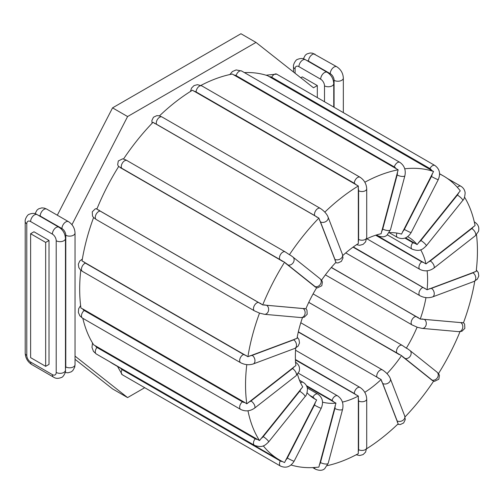 <?xml version="1.0" encoding="UTF-8"?>
<svg xmlns="http://www.w3.org/2000/svg" width="504" height="504" viewBox="0 0 504 504"><rect width="100%" height="100%" fill="white"/><g stroke="black" fill="none" stroke-linecap="round" stroke-linejoin="round"><path stroke-width="0.76" d="M389.239 232.665A93.505 53.985 -60 0 1 401.531 234.108L433.553 171.492L267.687 75.732A163.97 94.67 120 0 0 244.402 72.601M366.61 238.909A93.505 53.985 -60 0 1 381.119 233.743L398.147 169.804L232.281 74.038A163.97 94.67 120 0 0 200.913 85.422M342.808 255.528A93.505 53.985 -60 0 1 358.344 243.539L358.312 185.982L192.446 90.222A163.97 94.67 120 0 0 159.466 115.888M321.558 280.186A93.505 53.985 -60 0 1 335.947 262.307L318.868 218.081L153.002 122.321A163.97 94.67 120 0 0 123.562 158.943M284.558 262.231L118.692 166.471A163.97 94.67 120 0 0 96.837 209.16L262.704 304.92L305.871 308.813A93.505 53.985 -60 0 1 316.632 287.797L284.558 262.231A163.97 94.67 120 0 0 262.704 304.92M93.593 217.545A163.97 94.67 120 0 0 82.039 260.946L247.905 356.706L297.001 338.392A93.505 53.985 -60 0 1 302.488 317.583M82.675 308.889L245.007 402.614A6.098 4.076 170.5 0 1 242.424 401.827L84.218 310.489A6.098 4.076 170.5 0 1 82.675 308.889L80.936 308.057A163.97 94.67 -60 0 1 80.772 270.207M82.826 318.301A163.97 94.67 120 0 0 93.662 344.824L259.529 440.584L302.721 386.889A93.505 53.985 -60 0 1 297.549 374.308M109.79 361.777A163.97 94.67 120 0 0 113.639 364.216L279.506 459.982A163.97 94.67 120 0 0 284.558 462.559L316.632 399.962L313.066 397.914M306.816 386.455L335.947 403.143A93.505 53.985 -60 0 1 322.547 402.161M316.632 399.962A93.505 53.985 -60 0 1 314.742 398.954A93.505 53.985 -60 0 1 307.106 392.792M331.38 267.397L420.254 319.032L463.447 322.85A163.97 94.67 120 0 0 474.768 281.125M425.974 297.606A93.505 53.985 -60 0 1 420.254 319.032M461.966 322.484A6.098 1.291 -158.8 0 1 460.738 322.604L424.223 319.347A4.744 3.742 95.1 0 1 426.145 324.815A4.744 3.742 95.1 0 1 422.125 328.387L417.596 327.354L412.127 324.948A4.744 2.74 -60 0 1 411.837 320.021A4.744 2.74 -60 0 1 416.178 316.518L331.279 267.511M417.11 327.14A93.505 53.985 -60 0 1 406.35 348.163L407.749 348.907M406.35 348.163L402.217 345.36L313.091 293.901M308.75 302.381L401.531 355.616A93.505 53.985 -60 0 1 387.034 373.647M295.457 359.976L358.344 396.056A93.505 53.985 -60 0 1 342.411 402.091M298.292 332.029L381.119 379.544A93.505 53.985 -60 0 1 364.77 392.332M376.255 235.034L425.981 263.926L475.077 225.546A163.97 94.67 120 0 0 464.587 197.209M420.676 249.782A93.505 53.985 -60 0 1 425.981 263.926M427.115 270.787A93.505 53.985 -60 0 1 427.077 289.781L476.179 271.391A163.97 94.67 120 0 0 476.507 234.669M353.323 246.928L427.077 289.781M405.6 237.875L417.11 244.591L460.272 190.852A163.97 94.67 120 0 0 443.476 175.978A163.97 94.67 120 0 0 439.589 173.937M407.679 236.685A93.505 53.985 -60 0 1 408.24 237A93.505 53.985 -60 0 1 417.11 244.591M245.007 402.614L246.796 403.824L295.905 365.507A93.505 53.985 -60 0 1 295.728 348.012M304.303 308.398A6.098 1.291 -158.8 0 1 303.068 308.524L266.553 305.26A4.744 3.742 95.1 0 1 268.474 310.735A4.744 3.742 95.1 0 1 264.455 314.307L259.529 313.104A163.97 94.67 120 0 0 247.905 356.706M259.529 313.104L254.463 310.867A4.744 2.74 120 0 1 254.173 305.941A4.744 2.74 120 0 1 258.508 302.438L100.309 211.1A6.098 1.291 -158.8 0 1 98.702 209.947M318.868 218.081A163.97 94.67 120 0 0 289.422 254.709L285.195 251.88A4.744 2.74 120 0 0 280.558 254.444A4.744 2.74 120 0 0 280.256 259.963A6.098 0.435 32.9 0 1 282.656 261.425M358.312 185.982A163.97 94.67 120 0 0 324.834 212.127M398.147 169.804A163.97 94.67 120 0 0 364.839 182.221M433.553 171.492A163.97 94.67 120 0 0 404.744 168.79M366.66 448.743A163.97 94.67 120 0 0 398.147 423.826L381.119 379.544M327.26 465.652A163.97 94.67 120 0 0 358.312 453.644L358.344 396.056M405.027 416.928A163.97 94.67 120 0 0 433.553 381.251L401.531 355.616M438.518 373.571A163.97 94.67 120 0 0 460.013 331.676M247.981 410.791A163.97 94.67 120 0 0 259.529 440.584M246.79 364.625A163.97 94.67 120 0 0 246.796 403.824M263.277 445.832A163.97 94.67 120 0 0 279.506 459.982M291.054 464.99A163.97 94.67 120 0 0 318.868 467.095L335.947 403.143M289.422 254.709L290.726 255.427M49.02 240.471L49.02 364.392L45.662 366.332L30.618 357.645L30.618 233.724L33.976 231.783L49.02 240.471L45.662 242.405L45.662 366.332M300.768 77.755L302.274 76.885L317.318 85.573L313.482 87.784L255.988 42.418L127.594 116.55L71.952 224.696M317.318 85.573L317.318 97.606M75.039 356.12L127.594 397.587L144.724 387.696M75.039 359.308L112.55 388.905L127.594 397.587M255.988 42.418L240.95 33.736L112.55 107.862L57.317 215.214M45.662 242.405L30.618 233.724M127.594 116.55L112.55 107.862M309.683 395.325L312.896 397.177A4.744 2.74 -60 0 1 317.835 394.078L307.314 387.998M315.227 402.324A6.098 4.958 111.4 0 1 314.439 405.084L287.337 458.023A6.098 4.958 111.4 0 1 285.585 460.228M312.896 397.177A6.098 4.958 111.4 0 1 314.446 398.714M282.309 461.494A6.098 4.958 111.4 0 1 280.256 460.946L122.05 369.608A6.098 4.958 111.4 0 1 120.613 368.241M122.05 369.608A4.744 2.74 120 0 0 122.252 374.724L280.451 466.061A4.744 2.74 120 0 1 280.256 460.946M266.553 305.26A6.098 1.291 -158.8 0 1 264.367 304.832M261.034 303.673A6.098 1.291 -158.8 0 1 258.508 302.438M100.309 211.1A4.744 2.74 120 0 0 95.974 214.603A4.744 2.74 120 0 0 96.258 219.53L254.463 310.867M358.136 398.406A6.098 3.522 60 0 1 358.615 400.964L358.615 449.644A6.098 3.522 60 0 1 358.136 451.647M358.615 449.644A4.744 2.74 0 0 0 363.781 450.242A4.744 2.74 0 0 0 366.71 447.709L366.71 399.023A4.744 2.74 180 0 1 363.781 401.556A4.744 2.74 180 0 1 358.615 400.964M295.438 359.51L354.306 393.492A4.744 2.74 -60 0 1 356.372 388.723A4.744 2.74 -60 0 1 360.026 387.45L295.565 350.23M354.306 393.492A6.098 3.522 60 0 1 356.101 394.991M381.585 381.459A6.098 2.104 45.1 0 1 382.744 383.487L397.158 420.909A6.098 2.104 45.1 0 1 397.36 422.384M397.158 420.909A4.744 3.509 -21.1 0 0 402.709 420.468A4.744 3.509 -21.1 0 0 404.737 416.058L390.316 378.636A4.744 3.509 158.9 0 1 388.288 383.046A4.744 3.509 158.9 0 1 382.744 383.487M298.349 331.789L376.954 377.168A4.744 2.74 -60 0 1 378.302 371.801A4.744 2.74 -60 0 1 382.479 369.917L300.793 322.755M376.954 377.168A6.098 2.104 45.1 0 1 378.888 378.561M335.091 405.651A6.098 4.511 81.1 0 1 334.895 408.461L320.475 462.533A4.744 1.638 14.9 0 0 325.256 463.995A4.744 1.638 14.9 0 0 328.205 463.264L324.727 468.651C322.554 470.654 319.467 470.831 315.466 469.186A4.744 2.74 120 0 1 314.515 467.498M320.475 462.533A6.098 4.511 81.1 0 1 319.316 464.795M306.419 385.642L332.054 400.441A4.744 2.74 -60 0 1 337.579 395.842L298.349 373.193M332.054 400.441A6.098 4.511 81.1 0 1 333.724 401.99M328.205 463.264L342.626 409.191A4.744 1.638 -165.1 0 1 339.677 409.922A4.744 1.638 -165.1 0 1 334.895 408.461M402.614 356.851A6.098 0.435 32.9 0 1 404.359 358.142L431.462 379.789A6.098 0.435 32.9 0 1 432.256 380.526M431.462 379.789A4.744 3.856 -51.4 0 0 437.22 377.994A4.744 3.856 -51.4 0 0 436.993 372.109L409.891 350.463A4.744 3.856 128.6 0 1 410.124 356.347A4.744 3.856 128.6 0 1 404.359 358.142M308.769 302.337L397.278 353.436A4.744 2.74 -60 0 1 397.58 347.918A4.744 2.74 -60 0 1 402.217 345.36M397.278 353.436A6.098 0.435 32.9 0 1 399.332 354.684M424.223 319.347A6.098 1.291 -158.8 0 1 422.031 318.912M418.32 317.589A6.098 1.291 -158.8 0 1 416.178 316.518M463.522 322.648L464.625 324.173L464.846 328.375L461.903 331.279L458.64 331.651A4.744 3.742 -84.9 0 0 462.653 328.079A4.744 3.742 -84.9 0 0 460.738 322.604M474.421 271.839A6.098 2.854 -172 0 1 472.96 272.84L431.437 288.357A4.744 3.175 69.5 0 1 434.209 292.95A4.744 3.175 69.5 0 1 432.514 296.951C428.236 298.267 424.04 297.851 419.926 295.716A4.744 2.74 -60 0 1 419.322 291.539A4.744 2.74 -60 0 1 422.881 287.456L353.039 247.136M431.437 288.357A6.098 2.854 -172 0 1 429.011 288.811M425.067 288.351A6.098 2.854 -172 0 1 422.881 287.456M476.343 269.987L478.271 272.519L478.8 276.009L477.345 279.197L474.037 281.434A4.744 3.175 -110.5 0 0 475.732 277.427A4.744 3.175 -110.5 0 0 472.96 272.84M473.262 226.762A6.098 4.076 170.5 0 1 471.794 228.558L430.271 260.978A4.744 2.224 52 0 1 433.661 264.77A4.744 2.224 52 0 1 433.774 268.197C429.282 271.265 424.664 271.662 419.926 269.394A4.744 2.74 -60 0 1 419.101 265.967A4.744 2.74 -60 0 1 421.716 261.809L375.669 235.223M430.271 260.978A6.098 4.076 170.5 0 1 427.846 262.225M423.902 262.546A6.098 4.076 170.5 0 1 421.716 261.809M474.289 221.892L474.68 222.119A4.744 2.74 120 0 0 474.308 221.962M474.68 222.119C478.283 224.463 479.537 227.594 478.435 231.512L475.297 235.771A4.744 2.224 -128 0 0 475.184 232.344A4.744 2.224 -128 0 0 471.794 228.558M458.615 192.686A6.098 4.807 144.9 0 1 457.38 195.086L420.871 240.509A4.744 1.002 38.8 0 1 424.777 243.545A4.744 1.002 38.8 0 1 426.245 245.864C423.014 248.8 420.494 252.214 412.127 249.159A4.744 2.74 -60 0 1 412.826 242.663L404.951 238.121M420.871 240.509A6.098 4.807 144.9 0 1 418.679 242.361M414.968 243.281A6.098 4.807 144.9 0 1 412.826 242.663M447.325 178.422L460.851 186.228A4.744 2.74 120 0 0 457.361 187.337M460.851 186.228C463.34 187.734 464.77 189.939 465.142 192.837C464.839 197.045 464.039 199.584 462.754 200.447A4.744 1.002 -141.2 0 0 461.292 198.122A4.744 1.002 -141.2 0 0 457.38 195.086M432.256 173.716A6.098 4.958 111.4 0 1 431.462 176.476L404.359 229.414A4.744 0.34 27.1 0 0 408.731 231.683A4.744 0.34 27.1 0 0 411.151 232.583C407.597 238.247 403.036 239.873 397.473 237.453A4.744 2.74 -60 0 1 396.95 233.069M404.359 229.414A6.098 4.958 111.4 0 1 402.614 231.619M269.319 76.703A6.098 4.958 111.4 0 1 271.725 77.238L429.925 168.569A6.098 4.958 111.4 0 1 431.651 170.428M266.055 75.209L276.664 74.132A4.744 2.74 120 0 0 271.725 77.238M276.664 74.132L434.864 165.469A4.744 2.74 120 0 0 429.925 168.569M434.864 165.469C439.614 168.934 440.742 173.659 438.253 179.644A4.744 0.34 -152.9 0 1 435.834 178.744A4.744 0.34 -152.9 0 1 431.462 176.476M397.36 172.154A6.098 4.511 81.1 0 1 397.158 174.964L382.744 229.037A4.744 1.638 14.9 0 0 387.526 230.498A4.744 1.638 14.9 0 0 390.474 229.767L386.996 235.154C384.823 237.157 381.736 237.334 377.735 235.689A4.744 2.74 -60 0 1 376.992 234.814M382.744 229.037A6.098 4.511 81.1 0 1 381.585 231.292M233.875 75.09A6.098 4.511 81.1 0 1 236.124 75.606L394.323 166.944A6.098 4.511 81.1 0 1 396.213 168.815M229.849 74.542L232.388 71.543L236.156 69.93L241.649 71.007A4.744 2.74 120 0 0 236.124 75.606M241.649 71.007L399.848 162.345A4.744 2.74 120 0 0 394.323 166.944M399.848 162.345C404.34 165.501 406.022 169.949 404.895 175.694A4.744 1.638 -165.1 0 1 401.946 176.425A4.744 1.638 -165.1 0 1 397.158 174.964M358.136 188.181A6.098 3.522 60 0 1 358.615 190.739L358.615 239.419A4.744 2.74 0 0 0 363.781 240.011A4.744 2.74 0 0 0 366.71 237.485L365.589 241.876L363.094 244.371L359.68 245.303L356.549 244.698M358.615 239.419A6.098 3.522 60 0 1 358.136 241.422M194.034 91.35A6.098 3.522 60 0 1 196.1 91.93L354.306 183.267A6.098 3.522 60 0 1 356.372 185.069M190.455 91.457L191.526 88.093L194.021 85.598L197.436 84.666L201.827 85.888A4.744 2.74 120 0 0 198.173 87.16A4.744 2.74 120 0 0 196.1 91.93M201.827 85.888L360.026 177.225A4.744 2.74 120 0 0 356.372 178.498A4.744 2.74 120 0 0 354.306 183.267M360.026 177.225C364.178 179.972 366.408 183.834 366.71 188.798A4.744 2.74 180 0 1 363.781 191.331A4.744 2.74 180 0 1 358.615 190.739M319.316 219.857A6.098 2.104 45.1 0 1 320.475 221.892L334.895 259.314A4.744 3.509 -21.1 0 0 340.439 258.873A4.744 3.509 -21.1 0 0 342.468 254.463L342.985 258.035L341.372 261.368L338.02 262.949L335.532 262.754M334.895 259.314A6.098 2.104 45.1 0 1 335.091 260.788M154.602 123.512A6.098 2.104 45.1 0 1 156.486 124.236L314.685 215.573A6.098 2.104 45.1 0 1 316.934 217.237M152.088 123.266L151.862 120.563L153.468 117.23L156.826 115.649L159.144 115.807L162.011 116.985A4.744 2.74 120 0 0 157.834 118.868A4.744 2.74 120 0 0 156.486 124.236M162.011 116.985L320.21 208.322A4.744 2.74 120 0 0 316.033 210.206A4.744 2.74 120 0 0 314.685 215.573M320.21 208.322C326.157 212.247 327.852 216.329 328.054 217.041A4.744 3.509 158.9 0 1 326.019 221.451A4.744 3.509 158.9 0 1 320.475 221.892M285.585 263.372A6.098 0.435 32.9 0 1 287.337 264.663L314.439 286.31A4.744 3.856 -51.4 0 0 320.197 284.514A4.744 3.856 -51.4 0 0 319.964 278.636L321.804 280.545L322.421 281.982L321.791 285.743L317.375 287.91L316.632 287.797M314.439 286.31A6.098 0.435 32.9 0 1 315.227 287.047M120.324 167.706A6.098 0.435 32.9 0 1 122.05 168.626L280.256 259.963M127.191 160.681A4.744 2.74 120 0 0 126.995 160.543A4.744 2.74 120 0 0 122.359 163.107A4.744 2.74 120 0 0 122.05 168.626M285.39 252.019A4.744 2.74 120 0 0 285.195 251.88L125.836 159.9L122.711 158.81L118.295 160.971L117.665 164.739L118.597 166.622M290.392 255.175L292.868 256.99A4.744 3.856 128.6 0 1 293.095 262.868A4.744 3.856 128.6 0 1 287.337 264.663M264.455 314.307L300.97 317.57A4.744 3.742 -84.9 0 0 304.983 313.998A4.744 3.742 -84.9 0 0 303.068 308.524M295.13 338.846A6.098 2.854 -172 0 1 293.662 339.854L252.145 355.37A6.098 2.854 -172 0 1 249.719 355.818M252.145 355.37A4.744 3.175 69.5 0 1 254.917 359.957A4.744 3.175 69.5 0 1 253.222 363.964L294.745 348.44A4.744 3.175 -110.5 0 0 296.44 344.44A4.744 3.175 -110.5 0 0 293.662 339.854M246.173 355.465A6.098 2.854 -172 0 1 243.583 354.463L85.384 263.132A6.098 2.854 -172 0 1 83.84 261.74M85.384 263.132A4.744 2.74 120 0 0 81.831 267.208A4.744 2.74 120 0 0 82.429 271.385L240.635 362.723A4.744 2.74 120 0 1 240.03 358.546A4.744 2.74 120 0 1 243.583 354.463M293.964 366.78A6.098 4.076 170.5 0 1 292.503 368.575L250.979 401.001A6.098 4.076 170.5 0 1 248.554 402.242M250.979 401.001A4.744 2.224 52 0 1 254.369 404.788A4.744 2.224 52 0 1 254.482 408.215L295.999 375.789A4.744 2.224 -128 0 0 295.892 372.368A4.744 2.224 -128 0 0 292.503 368.575M84.218 310.489A4.744 2.74 120 0 0 81.604 314.654A4.744 2.74 120 0 0 82.429 318.074L240.635 409.412A4.744 2.74 120 0 1 239.803 405.985A4.744 2.74 120 0 1 242.424 401.827M300.945 388.823A6.098 4.807 144.9 0 1 299.716 391.23L263.201 436.653A6.098 4.807 144.9 0 1 261.009 438.505M263.201 436.653A4.744 1.002 38.8 0 1 267.114 439.683A4.744 1.002 38.8 0 1 268.575 442.008L305.09 396.585A4.744 1.002 -141.2 0 0 303.622 394.26A4.744 1.002 -141.2 0 0 299.716 391.23M300.548 382.769A4.744 2.74 -60 0 1 303.188 382.372L299.464 380.224M257.676 439.431A6.098 4.807 144.9 0 1 255.156 438.808L96.957 347.47A6.098 4.807 144.9 0 1 95.344 345.712M96.957 347.47A4.744 2.74 120 0 0 96.258 353.966L254.463 445.303A4.744 2.74 120 0 1 255.156 438.808M287.337 458.023A4.744 0.34 27.1 0 0 291.709 460.284A4.744 0.34 27.1 0 0 294.128 461.191L321.231 408.246A4.744 0.34 -152.9 0 1 318.805 407.345A4.744 0.34 -152.9 0 1 314.439 405.084M38.651 215.504A5.418 3.131 60 0 1 40.2 216.021L61.954 228.577A5.418 3.131 -60 0 1 64.323 223.121A5.418 3.131 -60 0 1 68.5 221.672L46.746 209.11L44.327 208.114L41.864 207.875L38.644 208.826L37.025 210.086L35.047 213.734M40.2 216.021A5.418 3.131 -60 0 1 42.569 210.565A5.418 3.131 -60 0 1 46.746 209.11M61.954 228.577A5.418 3.131 60 0 1 65.785 235.217L65.785 366.887A5.418 3.131 60 0 1 65.457 368.487M52.372 234.108A5.418 3.131 60 0 1 56.202 240.748L56.202 372.418A5.418 3.131 60 0 1 52.372 374.63L30.618 362.074A5.418 3.131 60 0 1 26.788 355.433L26.788 223.763A5.418 3.131 60 0 1 30.618 221.552L52.372 234.108A5.418 3.131 -60 0 1 54.741 228.652A5.418 3.131 -60 0 1 58.918 227.203L37.164 214.647C34.99 213.104 32.288 213.009 29.062 214.357C27.632 214.414 24.589 219.574 25.2 221.552L25.2 353.222C25.496 358.086 27.676 361.866 31.746 364.549L53.493 377.112C55.667 378.649 58.37 378.743 61.595 377.395C63.025 377.339 66.068 372.185 65.457 370.201L65.457 238.537A5.418 3.131 180 0 1 62.112 241.429A5.418 3.131 180 0 1 56.202 240.748M30.618 221.552A5.418 3.131 -60 0 1 32.987 216.096A5.418 3.131 -60 0 1 37.164 214.647M26.788 223.763A5.418 3.131 180 0 1 25.2 221.552M26.788 355.433A5.418 3.131 180 0 1 25.2 353.222M30.618 362.074A5.418 3.131 120 0 0 31.746 364.549M52.372 374.63A5.418 3.131 120 0 0 53.493 377.112M56.202 372.418A5.418 3.131 0 0 0 62.112 373.092A5.418 3.131 0 0 0 65.457 370.201M65.785 366.887A5.418 3.131 0 0 0 71.694 367.561A5.418 3.131 0 0 0 75.039 364.669L75.039 233.006A5.418 3.131 180 0 1 71.694 235.897A5.418 3.131 180 0 1 65.785 235.217M306.949 60.6A5.418 3.131 60 0 1 308.498 61.116L330.252 73.678A5.418 3.131 60 0 1 334.083 80.319L334.083 107.289M343.337 112.631L343.337 78.101A5.418 3.131 180 0 1 339.992 80.993A5.418 3.131 180 0 1 334.083 80.319M330.252 73.678A5.418 3.131 -60 0 1 332.621 68.223A5.418 3.131 -60 0 1 336.798 66.767L312.625 53.216L310.162 52.977L306.942 53.928L305.323 55.182L303.345 58.829M308.498 61.116A5.418 3.131 -60 0 1 310.867 55.667A5.418 3.131 -60 0 1 315.044 54.212M333.755 107.1L333.755 83.633A5.418 3.131 180 0 1 330.41 86.524A5.418 3.131 180 0 1 324.5 85.85L324.5 101.758M295.086 73.269L295.086 68.865A5.418 3.131 60 0 1 298.916 66.654L320.67 79.21A5.418 3.131 -60 0 1 323.039 73.754A5.418 3.131 -60 0 1 327.216 72.305L305.462 59.743C303.288 58.206 300.586 58.111 297.36 59.459C295.93 59.516 292.887 64.669 293.498 66.654L293.498 72.015M320.67 79.21A5.418 3.131 60 0 1 324.5 85.85M295.086 68.865A5.418 3.131 180 0 1 293.498 66.654M298.916 66.654A5.418 3.131 -60 0 1 301.285 61.198A5.418 3.131 -60 0 1 305.462 59.743M117.533 366.465L122.252 374.724M439.582 173.729L443.476 175.978M97.102 208.517L95.212 208.914L92.263 211.819L92.49 216.021L93.505 217.451L96.258 219.53M366.71 399.023C366.408 394.059 364.178 390.197 360.026 387.45M366.71 447.709L365.589 452.107L363.094 454.595L359.68 455.528L356.196 454.772M390.316 378.636C390.121 377.924 388.426 373.842 382.479 369.917M404.737 416.058L405.254 419.63L403.641 422.963L400.283 424.544L397.643 424.311M312.707 467.599L315.466 469.186M342.626 409.191C343.753 403.446 342.071 398.998 337.579 395.842M409.891 350.463L407.415 348.655M436.993 372.109L438.833 374.025L439.444 375.455L438.82 379.222L434.398 381.389L433.553 381.251M412.127 324.948L325.382 274.869M458.64 331.651L422.125 328.387M419.926 295.716L345.769 252.901M474.037 281.434L432.514 296.951M419.926 269.394L366.887 238.77M475.297 235.771L433.774 268.197M412.127 249.159L387.362 234.858M462.754 200.447L426.245 245.864M397.473 237.453L389.22 232.691M438.253 179.644L411.151 232.583M377.735 235.689L376.482 234.965M404.895 175.694L390.474 229.767M366.71 188.798L366.71 237.485M328.054 217.041L342.468 254.463M292.868 256.99L319.964 278.636M300.97 317.57L304.233 317.192L307.182 314.294L306.955 310.092L305.941 308.656M294.745 348.44L298.053 346.21L299.508 343.016L298.979 339.532L297.221 337.151M82.347 259.069L79.764 260.996L78.315 264.191L78.845 267.674L80.533 269.993L82.429 271.385M253.222 363.964C248.944 365.274 244.742 364.864 240.635 362.723M295.999 375.789L299.137 371.53C300.239 367.611 298.992 364.48 295.388 362.137M80.609 305.531L78.681 308.681L78.353 312.411L79.853 315.844L82.429 318.074M254.482 408.215C249.99 411.289 245.372 411.686 240.635 409.412M305.09 396.585C306.375 395.722 307.169 393.189 307.471 388.981C307.1 386.077 305.67 383.878 303.188 382.372M92.522 342.985L91.974 347.357L93.473 351.414L96.258 353.966M268.575 442.008C265.35 444.944 262.823 448.358 254.463 445.303M321.231 408.246C323.719 402.261 322.591 397.543 317.835 394.078M294.128 461.191C290.569 466.855 286.014 468.481 280.451 466.061M65.457 238.537C65.174 233.661 62.994 229.881 58.918 227.203M75.039 233.006C74.756 228.129 72.576 224.349 68.5 221.672M65.192 372.488L67.958 372.815L71.177 371.864L72.796 370.604L74.712 367.202L75.039 364.669M343.337 78.101C343.054 73.231 340.874 69.451 336.798 66.767M333.755 83.633C333.472 78.763 331.292 74.983 327.216 72.305"/></g></svg>
